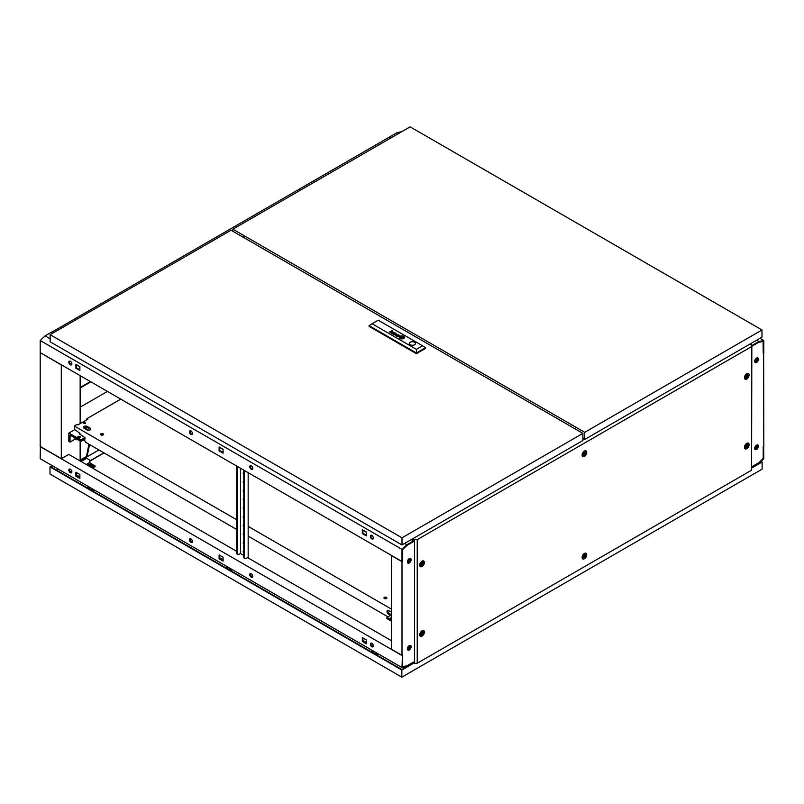 <?xml version="1.0" encoding="UTF-8"?>
<svg xmlns="http://www.w3.org/2000/svg" width="804" height="804" viewBox="0 0 804 804"><rect width="100%" height="100%" fill="white"/><g stroke="black" fill="none" stroke-linecap="round" stroke-linejoin="round"><path stroke-width="1.21" d="M98.922 449.959L80.149 460.792M88.922 444.19L86.601 455.677L87.204 456.019L89.525 444.542M87.204 456.019L80.149 460.099M40.2 352.785L40.2 446.431L61.305 458.622L61.305 364.966L40.351 352.695M52.411 331.811L389.789 136.851L391.297 137.715M61.305 458.622L62.059 458.36M80.149 460.963L80.149 440.964M80.149 423.628L80.149 375.669M53.918 332.504L52.411 331.63M244.446 235.884L242.637 236.929M407.377 649.24A2.563 1.477 120 0 0 409.387 646.004A2.563 1.477 120 0 0 409.347 645.592M756.986 444.934A2.563 1.477 -60 0 1 757.016 445.295A2.563 1.477 -60 0 1 754.695 448.642M754.725 448.813A2.774 1.598 120 0 0 757.167 445.215A2.774 1.598 120 0 0 757.147 444.893M407.638 649.903A2.663 1.538 120 0 0 409.517 648.888A2.774 1.598 120 0 0 410.442 646.436A2.774 1.598 120 0 0 410.13 645.401M407.407 649.401A2.774 1.598 120 0 0 409.537 645.913A2.774 1.598 120 0 0 409.507 645.522M754.695 361.609A2.563 1.477 120 0 0 757.016 358.262A2.563 1.477 120 0 0 756.986 357.901M754.725 361.78A2.774 1.598 120 0 0 757.167 358.182A2.774 1.598 120 0 0 757.147 357.86M409.347 558.559A2.563 1.477 -60 0 1 409.387 558.971A2.563 1.477 -60 0 1 407.377 562.207M410.13 558.358A2.774 1.598 -60 0 1 410.442 559.403A2.774 1.598 -60 0 1 409.517 561.855A2.663 1.538 120 0 0 410.512 559.363A2.663 1.538 120 0 0 410.231 558.368M407.407 562.368A2.774 1.598 120 0 0 409.537 558.88A2.774 1.598 120 0 0 409.507 558.489M754.675 448.391A2.663 1.538 -60 0 1 755.84 445.707A2.663 1.538 -60 0 1 757.901 444.994A2.663 1.538 -60 0 1 758.443 446.21A2.663 1.538 -60 0 1 757.288 448.893A2.663 1.538 -60 0 1 755.227 449.607A2.663 1.538 -60 0 1 754.675 448.391M755.077 449.386A2.774 1.598 -60 0 1 754.956 449.366A2.663 1.538 120 0 0 755.077 449.386A2.663 1.538 120 0 0 757.84 445.868A2.663 1.538 120 0 0 757.559 444.883M754.675 361.358A2.663 1.538 -60 0 1 755.84 358.674A2.663 1.538 -60 0 1 757.901 357.961A2.663 1.538 -60 0 1 758.443 359.177A2.663 1.538 -60 0 1 757.288 361.86A2.663 1.538 -60 0 1 755.227 362.574A2.663 1.538 -60 0 1 754.675 361.358M754.966 362.343A2.663 1.538 120 0 0 755.077 362.353A2.663 1.538 120 0 0 757.84 358.825A2.663 1.538 120 0 0 757.559 357.84M411.115 646.738A2.663 1.538 120 0 0 410.573 645.522A2.663 1.538 120 0 0 408.512 646.235A2.663 1.538 120 0 0 407.347 648.918A2.663 1.538 120 0 0 407.899 650.134A2.663 1.538 120 0 0 409.96 649.421A2.663 1.538 120 0 0 411.115 646.738M409.517 648.888A2.663 1.538 120 0 0 410.512 646.396A2.663 1.538 120 0 0 410.231 645.411M411.115 559.705A2.663 1.538 120 0 0 410.573 558.489A2.663 1.538 120 0 0 408.512 559.202A2.663 1.538 120 0 0 407.347 561.885A2.663 1.538 120 0 0 407.899 563.101A2.663 1.538 120 0 0 409.96 562.388A2.663 1.538 120 0 0 411.115 559.705M413.457 662.627L414.512 662.184M760.674 461.687L761.237 462.009L751.83 467.446L752.192 466.541L758.674 462.792L763.197 458.491L763.197 446.783L763.8 446.431L763.649 352.695M411.346 539.554L413.608 540.861L414.512 540.338M751.358 344.906L749.931 344.082M763.117 341.378L763.197 353.127L763.8 352.785M752.192 345.378L752.192 346.082L758.674 342.333L763.197 341.419M413.608 540.861L413.608 541.554L407.125 545.303L402.603 549.614L402.603 561.313L402 561.664L391.447 555.574L391.447 649.22L402 655.31L402 561.664M413.608 662.717L413.608 662.014L407.125 665.762L402.603 666.677L402.603 654.969L402 655.31M407.638 562.87A2.663 1.538 120 0 0 409.517 561.855M401.769 131.675L397.126 132.61L389.94 136.76L391.447 137.635M752.192 345.901L758.835 342.243L763.197 341.358L763.197 352.956L763.8 352.604L763.8 340.514L759.951 338.293M763.8 340.514L758.926 341.489L756.664 340.192M398.633 133.484L397.126 132.61M758.926 341.489L752.343 345.298L750.082 343.991M752.343 345.991L752.343 345.298M373.247 645.19A1.327 0.764 180 0 1 372.785 644.607A1.327 0.764 180 0 1 372.865 644.346M249.742 574.548A2.131 1.226 -120 0 0 250.677 576.689A2.131 1.226 -120 0 0 252.315 577.262A2.131 1.226 -120 0 0 252.757 576.287A2.131 1.226 -120 0 0 251.823 574.146A2.131 1.226 -120 0 0 250.185 573.574A2.131 1.226 -120 0 0 249.742 574.548M252.577 577.011A2.131 1.226 60 0 1 250.345 574.197A2.131 1.226 60 0 1 250.526 573.473M189.442 539.735A2.131 1.226 -120 0 0 190.377 541.876A2.131 1.226 -120 0 0 192.015 542.449A2.131 1.226 -120 0 0 192.457 541.474A2.131 1.226 -120 0 0 191.523 539.333A2.131 1.226 -120 0 0 189.885 538.76A2.131 1.226 -120 0 0 189.442 539.735M192.277 542.197A2.131 1.226 60 0 1 190.045 539.384A2.131 1.226 60 0 1 190.226 538.66M370.342 644.175A2.131 1.226 -120 0 0 371.277 646.315A2.131 1.226 -120 0 0 372.915 646.888A2.131 1.226 -120 0 0 373.357 645.913A2.131 1.226 -120 0 0 372.423 643.773A2.131 1.226 -120 0 0 370.785 643.2A2.131 1.226 -120 0 0 370.342 644.175M371.126 643.099A2.131 1.226 -120 0 0 370.945 643.823A2.131 1.226 -120 0 0 373.177 646.637M68.842 470.109A2.131 1.226 -120 0 0 69.777 472.249A2.131 1.226 -120 0 0 71.415 472.822A2.131 1.226 -120 0 0 71.857 471.847A2.131 1.226 -120 0 0 70.923 469.697A2.131 1.226 -120 0 0 69.285 469.134A2.131 1.226 -120 0 0 68.842 470.109M69.626 469.033A2.131 1.226 -120 0 0 69.445 469.757A2.131 1.226 -120 0 0 71.677 472.571M391.447 640.698L247.481 557.574M243.793 555.443L240.396 553.484M236.708 551.353L68.842 454.441L61.757 458.36M402.452 655.059L402 667.591L406.874 666.606L413.457 662.797L413.457 662.104L406.894 665.802M373.287 646.406L371.388 645.31M366.302 642.376L362.926 640.426M252.687 576.78L250.788 575.684M223.09 559.695L219.713 557.745M192.387 541.966L190.488 540.861M79.877 477.003L76.501 475.053M71.787 472.34L69.888 471.234M406.965 665.853L402.603 666.737L402.603 655.139M223.09 560.408L219.713 558.458L219.713 555.262M362.926 637.944L362.926 641.15L366.302 643.099M76.501 472.581L76.501 475.777L79.877 477.727M40.351 446.521L40.2 458.702L402 667.591M402 655.491L40.2 446.602M223.09 557.212L219.11 554.911L219.11 558.81L223.09 561.112L223.09 557.212M362.323 641.491L366.302 643.793L366.302 639.894L362.323 637.592L362.323 641.491L362.926 641.15M79.877 474.531L75.898 472.229L75.898 476.129L79.877 478.43L79.877 474.531M76.501 475.777L75.898 476.129M219.713 558.458L219.11 558.81M763.8 446.602L763.197 446.954L763.197 458.541L758.835 462.702L752.343 466.451L752.343 467.144L758.926 463.345L763.8 458.702L763.649 446.521M190.95 430.934A2.131 1.226 -120 0 0 189.885 430.833A2.131 1.226 -120 0 0 189.553 432.542A2.131 1.226 -120 0 0 190.95 434.421A2.131 1.226 -120 0 0 192.015 434.522A2.131 1.226 -120 0 0 192.347 432.813A2.131 1.226 -120 0 0 190.95 430.934L190.93 430.924M192.277 434.281A2.131 1.226 60 0 1 191.553 434.07A2.131 1.226 60 0 1 190.226 430.733M251.25 465.747A2.131 1.226 -120 0 0 250.185 465.647A2.131 1.226 -120 0 0 249.853 467.355A2.131 1.226 -120 0 0 251.25 469.234A2.131 1.226 -120 0 0 252.315 469.335A2.131 1.226 -120 0 0 252.647 467.626A2.131 1.226 -120 0 0 251.25 465.747L251.23 465.747M252.577 469.094A2.131 1.226 60 0 1 251.853 468.883A2.131 1.226 60 0 1 250.526 465.546M70.35 361.308A2.131 1.226 -120 0 0 69.285 361.207A2.131 1.226 -120 0 0 68.953 362.916A2.131 1.226 -120 0 0 70.35 364.795A2.131 1.226 -120 0 0 71.415 364.895A2.131 1.226 -120 0 0 71.747 363.187A2.131 1.226 -120 0 0 70.35 361.308L70.33 361.297M69.626 361.107A2.131 1.226 -120 0 0 70.953 364.443A2.131 1.226 -120 0 0 71.677 364.644M371.85 535.384A2.131 1.226 -120 0 0 370.785 535.273A2.131 1.226 -120 0 0 370.453 536.982A2.131 1.226 -120 0 0 371.85 538.861A2.131 1.226 -120 0 0 372.915 538.971A2.131 1.226 -120 0 0 373.247 537.263A2.131 1.226 -120 0 0 371.85 535.384L371.87 535.394M371.126 535.173A2.131 1.226 -120 0 0 372.453 538.509A2.131 1.226 -120 0 0 373.177 538.72M366.302 532.178L362.926 530.228M223.09 449.496L219.713 447.547M79.877 366.815L76.501 364.865M402 561.494L402.603 561.142L402.603 549.554L406.965 545.393L413.457 541.645L413.457 540.951L406.874 544.75L402 549.393L402 561.494L40.2 352.604L40.2 340.514L45.074 335.871L52.26 331.72L53.767 332.595M406.874 544.75L404.613 543.444M50.149 338.796L45.074 335.871M413.457 540.951L411.196 539.645M402 549.393L40.2 340.514M219.11 450.883L223.09 453.185L223.09 449.285L219.11 446.984L219.11 450.883L219.713 450.541L219.713 447.336M79.877 366.604L75.898 364.302L75.898 368.202L79.877 370.503L79.877 366.604M366.302 531.967L362.323 529.675L362.323 533.575L366.302 535.866L366.302 531.967M223.09 452.491L219.713 450.541M76.501 364.654L76.501 367.86L79.877 369.81M362.926 530.017L362.926 533.223L366.302 535.173M362.926 533.223L362.323 533.575M76.501 367.86L75.898 368.202M584.709 452.803A1.367 0.784 120 0 0 583.744 454.471A1.367 0.784 120 0 0 584.709 455.034A1.367 0.784 120 0 0 585.674 453.355A1.367 0.784 120 0 0 584.709 452.803M584.407 455.828A2.563 1.477 -60 0 1 583.131 455.958A2.563 1.477 -60 0 1 582.739 453.908A2.563 1.477 -60 0 1 584.407 451.657A2.563 1.477 -60 0 1 585.684 451.526A2.563 1.477 -60 0 1 586.076 453.577A2.563 1.477 -60 0 1 584.407 455.828M584.709 555.152A1.367 0.784 120 0 0 583.744 556.83A1.367 0.784 120 0 0 584.709 557.383A1.367 0.784 120 0 0 585.674 555.715A1.367 0.784 120 0 0 584.709 555.152M584.407 558.187A2.563 1.477 -60 0 1 583.131 558.308A2.563 1.477 -60 0 1 582.739 556.257A2.563 1.477 -60 0 1 584.407 554.006A2.563 1.477 -60 0 1 585.684 553.876A2.563 1.477 -60 0 1 586.076 555.926A2.563 1.477 -60 0 1 584.407 558.187M584.709 454.963A1.276 0.734 120 0 0 585.543 453.828A1.276 0.734 120 0 0 585.352 452.803A1.276 0.734 120 0 0 584.709 452.873A1.276 0.734 120 0 0 583.875 453.999A1.276 0.734 120 0 0 584.066 455.024A1.276 0.734 120 0 0 584.709 454.963M583.804 454.441A1.276 0.734 120 0 0 584.709 452.873M584.709 557.313A1.276 0.734 120 0 0 585.543 556.187A1.276 0.734 120 0 0 585.352 555.162A1.276 0.734 120 0 0 584.709 555.222A1.276 0.734 120 0 0 583.875 556.348A1.276 0.734 120 0 0 584.066 557.373A1.276 0.734 120 0 0 584.709 557.313M583.804 556.79A1.276 0.734 120 0 0 584.709 555.222M582.106 455.355A2.563 1.477 120 0 0 582.227 455.436L583.131 455.958M582.106 557.705A2.563 1.477 120 0 0 582.227 557.785L583.131 558.308M747.067 375.428A1.367 0.784 120 0 0 746.102 377.096A1.367 0.784 120 0 0 747.067 377.659A1.367 0.784 120 0 0 748.032 375.981A1.367 0.784 120 0 0 747.067 375.428M746.765 378.453A2.563 1.477 -60 0 1 745.489 378.583A2.563 1.477 -60 0 1 745.097 376.533A2.563 1.477 -60 0 1 746.765 374.282A2.563 1.477 -60 0 1 748.042 374.151A2.563 1.477 -60 0 1 748.434 376.202A2.563 1.477 -60 0 1 746.765 378.453M422.351 562.9A1.367 0.784 120 0 0 421.386 564.569A1.367 0.784 120 0 0 422.351 565.132A1.367 0.784 120 0 0 423.316 563.453A1.367 0.784 120 0 0 422.351 562.9M422.05 565.926A2.563 1.477 -60 0 1 420.773 566.056A2.563 1.477 -60 0 1 420.381 564.006A2.563 1.477 -60 0 1 422.05 561.755A2.563 1.477 -60 0 1 423.326 561.624A2.563 1.477 -60 0 1 423.718 563.674A2.563 1.477 -60 0 1 422.05 565.926M747.067 445.054A1.367 0.784 120 0 0 746.102 446.722A1.367 0.784 120 0 0 747.067 447.285A1.367 0.784 120 0 0 748.032 445.617A1.367 0.784 120 0 0 747.067 445.054M746.765 448.089A2.563 1.477 -60 0 1 745.489 448.21A2.563 1.477 -60 0 1 745.097 446.16A2.563 1.477 -60 0 1 746.765 443.908A2.563 1.477 -60 0 1 748.042 443.778A2.563 1.477 -60 0 1 748.434 445.828A2.563 1.477 -60 0 1 746.765 448.089M747.067 377.589A1.276 0.734 120 0 0 747.901 376.463A1.276 0.734 120 0 0 747.71 375.438A1.276 0.734 120 0 0 747.067 375.498A1.276 0.734 120 0 0 746.233 376.624A1.276 0.734 120 0 0 746.424 377.649A1.276 0.734 120 0 0 747.067 377.589M746.162 377.066A1.276 0.734 120 0 0 747.067 375.498M422.351 565.061A1.276 0.734 120 0 0 423.185 563.936A1.276 0.734 120 0 0 422.994 562.911A1.276 0.734 120 0 0 422.351 562.971A1.276 0.734 120 0 0 421.517 564.096A1.276 0.734 120 0 0 421.708 565.122A1.276 0.734 120 0 0 422.351 565.061M421.447 564.539A1.276 0.734 120 0 0 422.351 562.971M747.067 447.215A1.276 0.734 120 0 0 747.901 446.089A1.276 0.734 120 0 0 747.71 445.064A1.276 0.734 120 0 0 747.067 445.125A1.276 0.734 120 0 0 746.233 446.25A1.276 0.734 120 0 0 746.424 447.275A1.276 0.734 120 0 0 747.067 447.215M746.162 446.692A1.276 0.734 120 0 0 747.067 445.125M744.464 377.981A2.563 1.477 120 0 0 744.584 378.061L745.489 378.583M419.748 565.453A2.563 1.477 120 0 0 419.869 565.534L420.773 566.056M744.464 447.607A2.563 1.477 120 0 0 744.584 447.687L745.489 448.21M422.351 632.527A1.367 0.784 120 0 0 421.386 634.205A1.367 0.784 120 0 0 422.351 634.758A1.367 0.784 120 0 0 423.316 633.09A1.367 0.784 120 0 0 422.351 632.527M422.05 635.562A2.563 1.477 -60 0 1 420.773 635.683A2.563 1.477 -60 0 1 420.381 633.632A2.563 1.477 -60 0 1 422.05 631.381A2.563 1.477 -60 0 1 423.326 631.251A2.563 1.477 -60 0 1 423.718 633.301A2.563 1.477 -60 0 1 422.05 635.562M422.351 634.688A1.276 0.734 120 0 0 423.185 633.562A1.276 0.734 120 0 0 422.994 632.537A1.276 0.734 120 0 0 422.351 632.597A1.276 0.734 120 0 0 421.517 633.723A1.276 0.734 120 0 0 421.708 634.748A1.276 0.734 120 0 0 422.351 634.688M421.447 634.165A1.276 0.734 120 0 0 422.351 632.597M419.748 635.08A2.563 1.477 120 0 0 419.869 635.16L420.773 635.683M584.407 451.064A3.276 1.889 -60 0 1 585.382 450.753A3.276 1.889 -60 0 1 586.669 453.014A3.276 1.889 -60 0 1 584.407 456.411A3.276 1.889 -60 0 1 582.307 456.079A3.276 1.889 -60 0 1 584.407 451.064M584.407 553.423A3.276 1.889 -60 0 1 585.382 553.112A3.276 1.889 -60 0 1 586.669 555.363A3.276 1.889 -60 0 1 584.407 558.77A3.276 1.889 -60 0 1 582.307 558.428A3.276 1.889 -60 0 1 584.407 553.423M746.765 373.689A3.276 1.889 -60 0 1 747.74 373.378A3.276 1.889 -60 0 1 749.026 375.639A3.276 1.889 -60 0 1 746.765 379.046A3.276 1.889 -60 0 1 744.665 378.704A3.276 1.889 -60 0 1 746.765 373.689M422.05 561.162A3.276 1.889 -60 0 1 423.025 560.85A3.276 1.889 -60 0 1 424.311 563.112A3.276 1.889 -60 0 1 422.05 566.519A3.276 1.889 -60 0 1 419.949 566.177A3.276 1.889 -60 0 1 422.05 561.162M746.765 443.326A3.276 1.889 -60 0 1 747.74 443.004A3.276 1.889 -60 0 1 749.026 445.265A3.276 1.889 -60 0 1 746.765 448.672A3.276 1.889 -60 0 1 744.665 448.33A3.276 1.889 -60 0 1 746.765 443.326M422.05 630.798A3.276 1.889 -60 0 1 423.025 630.477A3.276 1.889 -60 0 1 424.311 632.738A3.276 1.889 -60 0 1 422.05 636.145A3.276 1.889 -60 0 1 419.949 635.803A3.276 1.889 -60 0 1 422.05 630.798M585.684 451.526L584.779 451.004A2.563 1.477 120 0 0 584.649 450.943M585.684 553.876L584.779 553.353A2.563 1.477 120 0 0 584.649 553.293M748.042 374.151L747.137 373.629A2.563 1.477 120 0 0 747.006 373.569M423.326 561.624L422.422 561.102A2.563 1.477 120 0 0 422.291 561.041M748.042 443.778L747.137 443.255A2.563 1.477 120 0 0 747.006 443.195M423.326 631.251L422.422 630.728A2.563 1.477 120 0 0 422.291 630.668M414.171 539.796L413.005 539.122L413.005 538.6L414.432 539.424L414.171 540.539M414.171 662.385L414.512 663.37L417.226 663.24L751.589 470.189L751.83 345.037L749.78 344.162M414.171 539.584L417.226 539.645L751.589 346.604L751.589 470.189M751.589 346.604L751.83 345.037M414.512 539.785L414.512 663.37M417.226 539.645L417.226 663.24M52.642 465.888L50.903 466.883L401.849 669.501L414.171 662.868M227.361 566.76L227.361 568.629A1.276 0.734 0 0 0 227.361 568.659M89.123 488.822A1.276 0.734 0 0 0 89.123 488.852L89.123 486.953M373.136 650.918L373.136 652.788A1.276 0.734 0 0 0 373.136 652.828M230.165 568.378A1.598 0.925 180 0 1 227.502 568.76A1.598 0.925 180 0 1 227.04 568.106A1.598 0.925 180 0 1 227.361 567.554M227.07 566.599A3.055 1.759 0 0 0 225.773 567.503A3.055 1.759 0 0 0 225.643 567.775L225.773 567.503M91.927 488.571A1.598 0.925 180 0 1 89.264 488.953A1.598 0.925 180 0 1 88.802 488.299A1.598 0.925 180 0 1 89.123 487.747M375.94 652.546A1.598 0.925 180 0 1 373.277 652.918A1.598 0.925 180 0 1 372.815 652.265A1.598 0.925 180 0 1 373.136 651.712M88.832 486.782A3.055 1.759 0 0 0 87.535 487.686A3.055 1.759 0 0 0 87.405 487.958M372.845 650.758A3.055 1.759 0 0 0 371.548 651.662A3.055 1.759 0 0 0 371.418 651.933M90.922 464.049A1.296 0.754 180 0 1 90.942 464.189A1.296 0.754 180 0 1 90.148 464.883A1.296 0.754 180 0 1 88.721 464.722A1.296 0.754 180 0 1 88.35 464.189A1.296 0.754 180 0 1 88.37 464.049M88.741 464.008A1.276 0.734 180 0 1 88.37 463.496A1.276 0.734 180 0 1 89.154 462.813A1.276 0.734 180 0 1 90.55 462.973A1.276 0.734 180 0 1 90.922 463.496A1.276 0.734 180 0 1 90.138 464.169A1.276 0.734 180 0 1 88.741 464.008M761.016 461.355L762.142 462.009L762.142 469.144L401.849 677.159L49.999 474.018L49.999 466.883L52.19 465.627M232.235 569.574A3.678 2.121 180 0 1 230.919 570.82M91.777 464.029L95.073 465.928L95.073 466.621L92.51 468.099M56.632 470.189L58.37 469.194M378.011 653.742A3.678 2.121 180 0 1 376.694 654.979M93.998 489.767A3.678 2.121 180 0 1 92.681 491.003M90.701 463.074L92.028 464.551L92.028 466.642L91.003 467.235M87.244 465.064A1.487 0.864 180 0 1 87.264 465.044L87.264 463.818L89.083 462.823M87.264 464.169L86.48 464.622M95.073 465.928L91.907 467.757M89.646 462.752L89.646 460.009L86.631 458.27L81.053 461.486M414.171 662.908L401.849 670.023L49.999 466.883M762.142 462.009L751.83 467.968M401.849 677.159L401.849 670.023M92.028 464.551L90.279 465.556L87.907 465.446M87.907 465.194L87.264 463.818M90.279 465.556L90.279 466.822M374.996 653.994A3.055 1.759 0 0 0 377.036 653.17M90.983 490.028A3.055 1.759 0 0 0 93.023 489.204M229.22 569.835A3.055 1.759 0 0 0 231.261 569.011M90.4 381.588L80.149 387.508M80.149 407.176L107.434 391.427M90.852 381.85L80.149 388.03M243.793 551.755A0.955 0.553 60 0 1 243.642 551.102M243.793 552.74A0.955 0.553 60 0 1 243.793 551.182M243.793 543.052A0.955 0.553 60 0 1 243.642 542.399M243.793 544.037A0.955 0.553 60 0 1 243.793 542.479M243.793 534.348A0.955 0.553 60 0 1 243.642 533.695M243.793 535.333A0.955 0.553 60 0 1 243.793 533.776M243.793 525.645A0.955 0.553 60 0 1 243.642 524.982M243.793 526.63A0.955 0.553 60 0 1 243.793 525.072M243.793 516.942A0.955 0.553 60 0 1 243.642 516.279M243.793 517.927A0.955 0.553 60 0 1 243.793 516.369M243.793 508.239A0.955 0.553 60 0 1 243.642 507.575M243.793 509.223A0.955 0.553 60 0 1 243.793 507.666M243.793 499.535A0.955 0.553 60 0 1 243.642 498.872M243.793 500.52A0.955 0.553 60 0 1 243.793 498.962M243.793 490.832A0.955 0.553 60 0 1 243.642 490.169M243.793 491.817A0.955 0.553 60 0 1 243.793 490.259M243.793 482.129A0.955 0.553 60 0 1 243.642 481.465M243.793 483.114A0.955 0.553 60 0 1 243.793 481.556M243.793 473.425A0.955 0.553 60 0 1 243.642 472.762M243.793 474.41A0.955 0.553 60 0 1 243.793 472.852M244.396 470.491L244.396 557.614A2.131 1.226 120 0 0 244.828 558.599A2.131 1.226 120 0 0 245.903 558.489L247.562 557.614M237.311 466.4L237.311 553.524A2.131 1.226 120 0 0 237.743 554.509A2.131 1.226 120 0 0 238.818 554.398L240.476 553.443L240.476 468.229M248.165 472.672L248.165 557.966M237.743 554.509L237.14 554.157A2.131 1.226 -60 0 1 236.708 553.182L237.311 553.524M236.708 466.059L236.708 553.182M243.793 470.149L243.793 557.272L244.396 557.614M244.828 558.599L244.225 558.247A2.131 1.226 -60 0 1 243.793 557.272M386.553 598.477A1.447 0.834 0 0 0 386.443 598.407A1.447 0.834 0 0 0 384.282 598.477M386.443 597.372A1.447 0.834 0 0 0 384.865 597.181A1.447 0.834 0 0 0 383.97 597.955A1.447 0.834 0 0 0 384.392 598.548A1.447 0.834 0 0 0 385.97 598.729A1.447 0.834 0 0 0 386.865 597.955A1.447 0.834 0 0 0 386.443 597.372M103.143 434.853A1.447 0.834 0 0 0 103.033 434.783A1.447 0.834 0 0 0 100.872 434.853M103.033 433.738A1.447 0.834 0 0 0 101.455 433.557A1.447 0.834 0 0 0 100.56 434.331A1.447 0.834 0 0 0 100.982 434.924A1.447 0.834 0 0 0 102.56 435.105A1.447 0.834 0 0 0 103.455 434.331A1.447 0.834 0 0 0 103.033 433.738M85.003 423.537A1.025 0.593 0 0 0 84.038 423.537M85.244 422.602A1.025 0.593 0 0 0 83.797 423.437A1.025 0.593 0 0 0 85.244 422.602M88.008 427.909A2.131 1.226 120 0 0 88.279 428.17L87.375 427.648A2.131 1.226 -60 0 1 87.113 427.396M120.781 399.126L86.932 418.663L86.932 419.708M90.561 429.507A2.241 1.296 0 0 0 90.098 429.115L87.234 427.457A2.241 1.296 0 0 0 83.606 427.849M87.234 426.411A2.241 1.296 0 0 0 84.792 426.13A2.241 1.296 0 0 0 83.415 427.326A2.241 1.296 0 0 0 84.068 428.241L86.932 429.899A2.241 1.296 0 0 0 89.375 430.17A2.241 1.296 0 0 0 90.751 428.984A2.241 1.296 0 0 0 90.098 428.07L87.234 426.411L87.234 427.457M79.998 434.26L79.998 433.396L74.269 429.195L74.269 425.979L76.983 424.411L77.887 424.934L87.837 419.185L86.932 418.663M74.269 425.979L236.708 519.756M248.165 526.369L391.447 609.1M388.01 610.286A2.241 1.296 -120 0 0 389.488 613.623L391.447 614.759M391.447 612.145L388.583 610.487A2.241 1.296 -120 0 0 387.468 610.377A2.241 1.296 -120 0 0 387.116 612.176A2.241 1.296 -120 0 0 388.583 614.145L390.402 615.201M236.708 529.504L85.726 442.341L85.726 441.456L83.264 440.039M387.769 616.728L248.165 536.117M391.447 619.1A1.387 0.804 180 0 1 390.513 618.346A1.387 0.804 180 0 1 390.925 617.774A1.387 0.804 180 0 1 391.447 617.583M391.447 621.211L386.925 618.608L386.925 617.211L391.447 615.04M386.925 617.211L391.447 619.824M79.928 437.698A1.387 0.804 180 0 1 78.41 437.878A1.387 0.804 180 0 1 77.556 437.135A1.387 0.804 180 0 1 77.968 436.572A1.387 0.804 180 0 1 79.475 436.401A1.387 0.804 180 0 1 80.33 437.135A1.387 0.804 180 0 1 79.928 437.698M79.998 433.567L79.395 433.919L84.973 437.657L84.973 439.054L80.902 441.396L70.048 435.135L70.048 442.099L68.842 441.406L68.842 433.044L74.782 429.617M75.395 439.004L70.048 442.099M73.566 437.165L76.903 439.878L77.586 439.486M88.752 430.271L83.978 427.507M84.973 437.657L80.902 440.009L68.842 433.044M80.902 440.009L80.902 441.396M78.259 437.828A1.387 0.804 180 0 1 79.626 437.828M75.978 438.562L76.903 439.878M396.985 336.514A1.688 0.975 0 0 0 397.136 336.585L397.849 335.881A1.869 1.075 180 0 1 397.97 335.901L398.08 335.941A5.326 3.075 180 0 1 398.191 335.982L398.372 335.871A3.879 2.241 0 0 0 398.111 335.77A1.447 0.834 0 0 0 397.89 335.7A0.904 0.523 0 0 0 397.648 335.67L397.065 335.76A1.035 0.593 0 0 0 396.724 336.062L396.794 336.373A1.095 0.633 0 0 0 396.925 336.474A1.688 0.975 0 0 0 396.985 336.514M392.251 333.58L392.895 332.987A1.538 0.884 180 0 1 393.136 333.067L393.327 332.956A4.824 2.784 0 0 0 393.035 332.846A1.126 0.653 0 0 0 392.674 332.755L392.071 332.826A0.904 0.523 0 0 0 391.709 333.077L391.799 333.499A1.317 0.754 0 0 0 391.93 333.59A1.317 0.754 0 0 0 391.94 333.6A1.93 1.116 0 0 0 392.081 333.67L392.03 333.278M392.794 334.052L393.086 333.982A1.387 0.804 180 0 1 393.156 333.931L394.352 333.258A1.487 0.864 0 0 0 394.462 333.188A22.562 13.025 0 0 0 394.563 333.117L394.623 333.067A3.618 2.09 0 0 0 394.674 333.017L394.704 332.967A1.005 0.583 0 0 0 394.734 332.896L394.734 332.826A0.935 0.543 0 0 0 394.694 332.735L394.643 332.675A3.266 1.889 0 0 0 394.593 332.615L394.523 332.565A8.281 4.784 0 0 0 394.462 332.514A0.985 0.573 0 0 0 394.352 332.454A2.492 1.437 0 0 0 394.171 332.364A1.196 0.693 0 0 0 393.679 332.243L393.166 332.283A1.005 0.573 0 0 0 392.854 332.424L393.106 332.565A1.065 0.613 180 0 1 393.377 332.454L393.93 332.474A1.276 0.744 180 0 1 394.171 332.585A1.015 0.583 180 0 1 394.322 332.705L394.332 332.946A0.894 0.513 180 0 1 394.221 333.037A1.99 1.146 180 0 1 394.111 333.107L393.518 333.228A4.321 2.492 180 0 1 393.729 333.328L393.347 333.549A1.246 0.724 180 0 1 393.226 333.61A0.925 0.533 180 0 1 393.126 333.65L392.764 333.69A0.925 0.533 180 0 1 392.442 333.62L392.241 333.74A1.075 0.623 0 0 0 392.875 333.821L392.794 334.052M400.613 337.76L400.633 337.76A2.332 1.347 0 0 0 400.915 337.891L401.136 337.76A21.668 12.512 180 0 1 400.905 337.66A2.171 1.256 180 0 1 400.754 337.579L400.754 337.459A1.99 1.146 180 0 1 400.844 337.348A3.327 1.92 180 0 1 401.055 337.147A24.19 13.969 180 0 1 401.296 336.956A4.221 2.442 180 0 1 401.528 336.786A1.96 1.126 180 0 1 401.588 336.745L401.91 336.775A4.482 2.583 180 0 1 402.492 336.976L402.714 336.856A2.342 1.357 0 0 0 402.422 336.765A15.095 8.713 0 0 0 402.141 336.685A1.739 1.005 0 0 0 401.729 336.615A1.045 0.603 0 0 0 401.497 336.615L401.256 336.675A3.357 1.94 0 0 0 401.106 336.786A2.231 1.286 0 0 0 400.995 336.886A6.171 3.568 0 0 0 400.774 337.117A2.764 1.598 0 0 0 400.573 337.399A1.357 0.784 0 0 0 400.523 337.59L400.613 337.76M400.352 338.112A1.216 0.703 0 0 0 400.442 338.162L400.673 338.032A1.789 1.035 180 0 1 400.503 337.941L400.271 337.66A2.161 1.246 180 0 1 400.271 337.59A2.161 1.246 180 0 1 400.312 337.338A2.512 1.457 180 0 1 400.503 337.007A4.342 2.502 180 0 1 400.754 336.745A1.889 1.095 180 0 1 400.945 336.595L401.025 336.554A1.065 0.613 180 0 1 401.789 336.464A4.07 2.352 180 0 1 402.291 336.534A2 1.156 180 0 1 402.623 336.615A7.025 4.06 180 0 1 402.955 336.715L403.196 336.574A2.623 1.518 0 0 0 402.131 336.313A2.392 1.377 0 0 0 401.286 336.313A1.136 0.653 0 0 0 400.734 336.464A1.708 0.985 0 0 0 400.442 336.665A2.995 1.729 0 0 0 400.101 337.067A2.462 1.427 0 0 0 399.97 337.459A2.01 1.156 0 0 0 399.97 337.509A2.01 1.156 0 0 0 400.02 337.78A1.216 0.703 0 0 0 400.352 338.112M400.191 338.313A1.859 1.075 180 0 1 399.688 337.75A2.583 1.497 180 0 1 399.648 337.449A2.583 1.497 180 0 1 399.729 337.087A2.543 1.467 180 0 1 400.291 336.474A1.829 1.055 180 0 1 401.196 336.152A2.452 1.417 180 0 1 402.171 336.122A2.643 1.528 180 0 1 402.814 336.223A2.523 1.457 180 0 1 403.427 336.434L403.658 336.303A2.593 1.497 0 0 0 400.854 336.032A2.593 1.497 0 0 0 399.307 337.399A2.593 1.497 0 0 0 400 338.424L400.221 338.293A1.859 1.075 180 0 1 400.201 338.283A1.859 1.075 180 0 1 399.688 337.71A2.583 1.497 180 0 1 399.648 337.489A2.583 1.497 180 0 1 399.648 337.469L399.648 337.449M414.593 342.202A3.095 1.789 0 0 0 411.216 341.821A3.095 1.789 0 0 0 409.306 343.469A3.095 1.789 0 0 0 410.221 344.735A3.095 1.789 0 0 0 413.588 345.117A3.095 1.789 0 0 0 415.497 343.469A3.095 1.789 0 0 0 414.593 342.202M415.497 343.499A3.095 1.789 0 0 0 414.593 342.273A3.095 1.789 0 0 0 411.246 341.881A3.095 1.789 0 0 0 409.306 343.499M50.149 334.675L402 537.816L582.9 433.376L231.049 230.235L50.149 334.675L50.149 341.811L402 544.951L402 537.816M402 544.951L582.9 440.512L582.9 433.376M422.562 345.78L425.577 347.68L425.577 348.393L416.412 353.69L369.076 326.354L369.076 325.65L372.091 323.751L416.412 349.338L422.562 345.78L378.242 320.193L372.091 323.751M397.779 336.735A1.809 1.045 0 0 0 397.92 336.735A1.226 0.703 0 0 0 397.809 336.806L399.427 336.152A2.291 1.327 0 0 0 399.628 336.022L399.759 335.68A1.095 0.633 0 0 0 399.337 335.338A1.598 0.925 0 0 0 398.884 335.188L398.221 335.198A0.995 0.573 0 0 0 397.9 335.338L398.161 335.479A1.548 0.894 180 0 1 398.271 335.429L399.075 335.429A1.568 0.904 180 0 1 399.297 335.549L399.367 335.881A0.874 0.502 180 0 1 399.256 335.961A5.125 2.965 180 0 1 399.156 336.022L398.402 336.464A1.809 1.045 180 0 1 398.292 336.514L397.678 336.585A1.035 0.593 180 0 1 397.498 336.534L397.297 336.655A1.075 0.623 0 0 0 397.779 336.735M394.382 334.595L395.387 333.107L393.9 334.685L396.523 334.142L395.236 335.459L398.271 334.776L395.729 335.368L396.734 333.881L394.382 334.595L396.734 333.881M389.267 332.012L390.935 331.338A1.005 0.583 180 0 1 390.995 331.308A5.638 3.256 180 0 1 391.056 331.278L391.116 331.248A0.975 0.563 180 0 1 391.186 331.228L391.257 331.208A1.025 0.593 180 0 1 391.327 331.198L391.719 331.228A1.236 0.714 180 0 1 391.86 331.268A0.935 0.543 180 0 1 392.141 331.399L392.161 331.841A1.588 0.915 180 0 1 392.02 331.941L390.583 332.776L392.272 332.092A1.909 1.105 0 0 0 392.332 332.052A8.1 4.683 0 0 0 392.452 331.982A0.894 0.513 0 0 0 392.613 331.821L392.573 331.469A1.085 0.623 0 0 0 392.302 331.268A1.719 0.995 0 0 0 391.93 331.127L391.749 331.097A4.291 2.482 0 0 0 391.598 331.077A0.975 0.563 0 0 0 391.397 331.067L389.267 332.012M392.292 331.68L392.161 331.871A1.588 0.915 180 0 1 392.02 331.982L390.613 332.786M401.889 336.876L400.985 337.399L401.899 337.931L402.804 337.399L401.889 336.876L401.015 337.419M403.568 336.514A1.658 0.955 180 0 1 403.98 336.856A2.382 1.377 180 0 1 404.141 337.278A2.402 1.387 180 0 1 404.141 337.358A2.402 1.387 180 0 1 404 337.841A2.854 1.648 180 0 1 403.568 338.283A1.759 1.015 180 0 1 402.985 338.564A2.111 1.216 180 0 1 402.06 338.695A2.703 1.558 180 0 1 401.186 338.625A2.492 1.437 180 0 1 400.362 338.363L400.131 338.494A2.593 1.497 0 0 0 402.935 338.775A2.593 1.497 0 0 0 404.482 337.399A2.593 1.497 0 0 0 403.789 336.384L403.568 336.514M403.116 336.775A1.236 0.714 180 0 1 403.337 336.886L403.507 337.097A1.306 0.754 180 0 1 403.528 337.228L403.528 337.228A1.638 0.945 180 0 1 403.518 337.318A2.131 1.236 180 0 1 403.497 337.419A2.442 1.407 180 0 1 403.437 337.559A3.196 1.839 180 0 1 403.317 337.75A2.894 1.668 180 0 1 403.025 338.062A5.588 3.226 180 0 1 402.904 338.162L402.523 338.313A1.276 0.734 180 0 1 402.312 338.343A1.377 0.794 180 0 1 401.92 338.333A6.733 3.889 180 0 1 401.668 338.303A1.92 1.105 180 0 1 401.327 338.233A21.376 12.341 180 0 1 401.085 338.172A1.749 1.005 180 0 1 400.834 338.092L400.593 338.233A3.005 1.739 0 0 0 401.367 338.444A2.392 1.387 0 0 0 402.231 338.514A1.568 0.904 0 0 0 402.834 338.414A1.055 0.603 0 0 0 403.176 338.263A3.407 1.96 0 0 0 403.447 338.042A2.191 1.266 0 0 0 403.719 337.68A4.261 2.462 0 0 0 403.809 337.399A1.658 0.955 0 0 0 403.819 337.278A1.658 0.955 0 0 0 403.769 337.027A1.578 0.915 0 0 0 403.638 336.836A0.874 0.502 0 0 0 403.538 336.755A1.548 0.894 0 0 0 403.347 336.645L403.116 336.775M402.653 337.047A105.565 60.953 180 0 1 402.884 337.147A1.94 1.116 180 0 1 403.035 337.218L403.035 337.338A2.322 1.337 180 0 1 402.995 337.399A1.186 0.683 180 0 1 402.945 337.449A10.452 6.03 180 0 1 402.844 337.549A3.216 1.859 180 0 1 402.693 337.69A95.294 55.014 180 0 1 402.492 337.851A4.06 2.342 180 0 1 402.241 338.042A1.055 0.613 180 0 1 402.201 338.062L401.93 338.042A3.186 1.839 180 0 1 401.608 337.941A6.191 3.578 180 0 1 401.296 337.821L401.075 337.951A4.171 2.402 0 0 0 401.508 338.082A3.216 1.859 0 0 0 401.719 338.132A2.462 1.427 0 0 0 401.95 338.172L401.99 338.182A10.944 6.321 0 0 0 402.121 338.193L402.502 338.142A2.754 1.588 0 0 0 402.643 338.052A2.322 1.337 0 0 0 402.834 337.881A17.276 9.97 0 0 0 402.985 337.73A2.09 1.206 0 0 0 403.085 337.61A6.532 3.769 0 0 0 403.196 337.439A1.065 0.613 0 0 0 403.236 337.358A2.512 1.447 0 0 0 403.266 337.248L403.126 337.017A17.889 10.331 0 0 0 402.874 336.916L402.653 337.047M403.065 337.288L403.035 337.378A2.322 1.337 180 0 1 402.995 337.429A1.186 0.683 180 0 1 402.945 337.489A10.452 6.03 180 0 1 402.844 337.59A3.216 1.859 180 0 1 402.693 337.72A95.294 55.014 180 0 1 402.492 337.881A4.06 2.342 180 0 1 402.241 338.072A1.055 0.613 180 0 1 402.201 338.102L401.93 338.082A3.186 1.839 180 0 1 401.608 337.981A6.191 3.578 180 0 1 401.296 337.861L401.116 337.961M425.577 347.68L416.412 352.976L369.076 325.65M416.412 353.69L416.412 349.338M403.628 336.323A2.593 1.497 0 0 0 400.854 336.072A2.593 1.497 0 0 0 399.307 337.419M403.256 337.127L403.126 337.057A17.889 10.331 0 0 0 402.874 336.946L402.683 337.057M403.156 336.595A2.623 1.518 0 0 0 402.131 336.353A2.392 1.377 0 0 0 401.286 336.353A1.136 0.653 0 0 0 400.734 336.504A1.708 0.985 0 0 0 400.442 336.695A2.995 1.729 0 0 0 400.101 337.107A2.462 1.427 0 0 0 399.97 337.489A2.01 1.156 0 0 0 399.97 337.529M402.673 336.876A2.342 1.357 0 0 0 402.422 336.796A15.095 8.713 0 0 0 402.141 336.725A1.739 1.005 0 0 0 401.729 336.655A1.045 0.603 0 0 0 401.497 336.645L401.256 336.715A3.357 1.94 0 0 0 401.106 336.816A2.231 1.286 0 0 0 400.995 336.916A6.171 3.568 0 0 0 400.774 337.147A2.764 1.598 0 0 0 400.573 337.439A1.357 0.784 0 0 0 400.523 337.62L400.523 337.59M403.819 337.298A1.658 0.955 0 0 0 403.769 337.057A1.578 0.915 0 0 0 403.638 336.876A0.874 0.502 0 0 0 403.538 336.786A1.548 0.894 0 0 0 403.347 336.675L403.146 336.786M403.528 337.258L403.528 337.258A1.638 0.945 180 0 1 403.518 337.358A2.131 1.236 180 0 1 403.497 337.449A2.442 1.407 180 0 1 403.437 337.59A3.196 1.839 180 0 1 403.317 337.791A2.894 1.668 180 0 1 403.025 338.102A5.588 3.226 180 0 1 402.904 338.193L402.523 338.353A1.276 0.734 180 0 1 402.312 338.373A1.377 0.794 180 0 1 401.92 338.363A6.733 3.889 180 0 1 401.668 338.333A1.92 1.105 180 0 1 401.327 338.273A21.376 12.341 180 0 1 401.085 338.203A1.749 1.005 180 0 1 400.834 338.122L400.633 338.243M404.482 337.419A2.593 1.497 0 0 0 403.789 336.424L403.598 336.524M404.141 337.399L404.141 337.358A2.402 1.387 180 0 1 404.141 337.399A2.402 1.387 180 0 1 404 337.871A2.854 1.648 180 0 1 403.568 338.323A1.759 1.015 180 0 1 402.985 338.595A2.111 1.216 180 0 1 402.06 338.735A2.703 1.558 180 0 1 401.186 338.665A2.492 1.437 180 0 1 400.362 338.404L400.161 338.514M402.774 337.419L401.889 336.906M392.684 330.323L389.297 332.032M392.664 331.7L392.573 331.499A1.085 0.623 0 0 0 392.302 331.298A1.719 0.995 0 0 0 391.93 331.168L391.749 331.127A4.291 2.482 0 0 0 391.598 331.107A0.975 0.563 0 0 0 391.397 331.107L391.397 331.067M393.729 333.328L393.347 333.58A1.246 0.724 180 0 1 393.226 333.64A0.925 0.533 180 0 1 393.126 333.68L392.764 333.72A0.925 0.533 180 0 1 392.442 333.66L392.282 333.75M394.382 332.826L394.332 332.987A0.894 0.513 180 0 1 394.221 333.067A1.99 1.146 180 0 1 394.111 333.147L393.327 333.147M394.734 332.826L394.734 332.856A0.935 0.543 0 0 0 394.694 332.776L394.643 332.705A3.266 1.889 0 0 0 394.593 332.655L394.523 332.605A8.281 4.784 0 0 0 394.462 332.554A0.985 0.573 0 0 0 394.352 332.494A2.492 1.437 0 0 0 394.171 332.404A1.196 0.693 0 0 0 393.679 332.283L393.166 332.323A1.005 0.573 0 0 0 392.885 332.434M393.287 332.977A4.824 2.784 0 0 0 393.035 332.876A1.126 0.653 0 0 0 392.674 332.796L392.071 332.856A0.904 0.523 0 0 0 391.709 333.107M398.231 334.786L395.729 335.368M396.523 334.173L395.256 335.469M395.648 333.288L393.92 334.705M398.784 336.243L398.402 336.464A1.809 1.045 180 0 1 398.292 336.554L397.678 336.615A1.035 0.593 180 0 1 397.498 336.574L397.337 336.665M399.427 335.781L399.367 335.911A0.874 0.502 180 0 1 399.256 336.002A5.125 2.965 180 0 1 399.156 336.062L398.382 336.062M399.789 335.791L399.759 335.72A1.095 0.633 0 0 0 399.337 335.368A1.598 0.925 0 0 0 398.884 335.218L398.221 335.238A0.995 0.573 0 0 0 397.93 335.348M398.342 335.891A3.879 2.241 0 0 0 398.111 335.801A1.447 0.834 0 0 0 397.89 335.74A0.904 0.523 0 0 0 397.648 335.7L397.065 335.791A1.035 0.593 0 0 0 396.724 336.092L396.694 336.183M584.709 439.466L584.709 432.331L761.991 329.982L761.991 337.117L584.709 439.466L582.9 438.421M761.991 329.982L410.14 126.841L232.858 229.19L584.709 432.331M243.099 237.2A1.809 1.045 -120 0 0 241.914 236.507M575.654 429.195A1.809 1.045 -120 0 0 574.468 428.502M232.858 231.281L232.858 229.19M89.646 461.034L103.877 452.813M388.583 614.145L389.488 613.623M90.098 428.07L90.098 429.115M104.068 452.933L89.646 461.265M88.37 463.496L88.37 464.32M90.922 463.496L90.922 464.32"/></g></svg>
